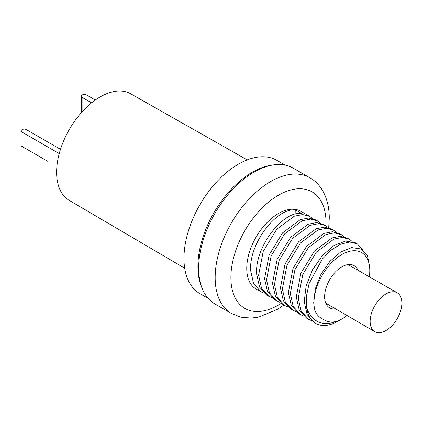 <?xml version="1.0" encoding="UTF-8"?>
<svg xmlns="http://www.w3.org/2000/svg" width="423" height="423" viewBox="0 0 423 423"><rect width="100%" height="100%" fill="white"/><g stroke="black" fill="none" stroke-linecap="round" stroke-linejoin="round"><path stroke-width="0.63" d="M208.142 298.4L199.899 293.636A76.954 44.431 -60 0 1 183.963 258.411A76.954 44.431 -60 0 1 217.549 180.97A76.954 44.431 -60 0 1 276.848 160.354L285.097 165.113M357.969 270.292A24.397 14.086 120 0 0 354.072 265.623A24.397 14.086 120 0 0 335.27 272.158A24.397 14.086 120 0 0 324.621 296.708A24.397 14.086 120 0 0 329.676 307.875A24.397 14.086 120 0 0 335.666 308.917M369.305 276.801A39.461 22.784 120 0 0 369.776 270.641A39.461 22.784 120 0 0 341.874 254.53A39.461 22.784 120 0 0 313.972 302.863A39.461 22.784 120 0 0 314.389 308.203C315.505 313.48 318.508 317.218 323.41 319.418C327.762 322.294 332.594 322.802 337.903 320.935A39.461 22.784 120 0 0 341.874 318.974A39.461 22.784 120 0 0 346.971 315.484M315.648 323.389L314.49 322.723L307.124 314.532L304.216 301.631L306.13 285.937L312.507 269.805L322.3 255.64L333.937 245.557L345.58 241.052L355.373 242.765L357.324 243.891L349.705 242.019L340.684 244.145L331.172 250.078L322.141 259.267L309.065 283.674L306.368 296.555L306.733 308.24A44.843 25.893 120 0 0 315.648 323.389A44.843 25.893 120 0 0 338.067 321.168L341.874 318.974M314.389 308.203L313.692 302.863L315.257 288.946L320.951 274.374L329.903 261.377L340.716 251.96L351.709 247.598L361.142 248.994L367.518 255.994L369.776 267.579L369.776 270.641M363.151 250.31L357.324 243.891M349.398 239.312L347.447 238.186L340.378 236.32L332.023 237.943L314.437 250.987L300.853 273.274L296.285 297.046L299.209 309.98L306.564 318.149L308.515 319.275L301.15 311.079L298.236 298.173L302.842 274.315L316.325 252.187L333.906 239.095L342.292 237.44L349.398 239.312L352.158 241.427M341.467 234.739L339.516 233.612L332.383 231.741L324.034 233.39L306.58 246.334L292.986 268.542L288.359 292.467L291.262 305.364L298.638 313.57L300.589 314.696L293.218 306.501L290.31 293.594L294.91 269.742L308.399 247.608L325.974 234.516L334.366 232.867L341.467 234.739L344.232 236.848M295.83 311.534L292.663 310.122L285.292 301.922L282.384 289.02L286.984 265.163L300.473 243.035L318.048 229.943L326.44 228.288L333.541 230.16L336.306 232.275M333.541 230.16L331.59 229.033L324.399 227.162L316.039 228.838L298.564 241.856L285.086 263.904L280.433 287.894L283.336 300.779L290.712 308.991L292.663 310.122M325.615 225.581L323.664 224.454L316.473 222.583L308.118 224.259L290.553 237.372L277.155 259.336L272.502 283.315L275.426 296.248L282.781 304.417L284.737 305.543L277.366 297.348L274.458 284.441L279.058 260.584L292.547 238.456L310.122 225.364L318.514 223.714L325.615 225.581L328.375 227.696M279.973 302.382L276.806 300.965L269.44 292.769L266.527 279.867L271.127 256.01L284.616 233.877L302.196 220.79L310.582 219.135L317.689 221.007L320.449 223.122M317.689 221.007L315.738 219.881L308.579 218.009L300.23 219.669L282.559 232.877L269.16 254.926L264.576 278.741L267.516 291.701L274.855 299.838L276.806 300.965M272.047 297.803L268.88 296.391L261.509 288.195L258.601 275.288L263.201 251.431L276.69 229.303L294.265 216.211L302.656 214.556L309.758 216.428L312.523 218.543M309.758 216.428L300.875 211.299A44.843 25.893 120 0 0 266.321 223.312A44.843 25.893 120 0 0 246.746 268.446A44.843 25.893 120 0 0 256.031 288.972L260.954 291.812L253.583 283.616L250.675 270.709C248.703 243.664 276.864 207.143 295.74 210.025L301.715 213.478C282.86 210.506 254.53 247.444 256.65 274.162L259.579 287.106L266.929 295.265L268.88 296.391M311.682 320.687L308.515 319.275M337.903 320.935C322.998 326.789 312.608 322.553 306.733 308.24M303.756 316.113L300.589 314.696M287.899 306.955L284.737 305.543M264.121 293.229L260.954 291.812M295.915 213.969L295.74 210.025M328.687 227.786L329.274 218.136C329.253 198.324 321.147 183.926 309.784 177.713L293.276 168.18A78.387 45.256 120 0 0 273.861 164.859A78.387 45.256 120 0 0 198.657 268.066A78.387 45.256 120 0 0 202.305 288.798A78.387 45.256 120 0 0 214.889 303.952L231.397 313.48L240.835 317.181L251.172 318.08L258.733 317.086L277.641 309.266L283.891 305.057M202.305 288.798L201.496 286.82A76.954 44.431 120 0 1 197.911 266.469A76.954 44.431 -60 0 1 271.74 165.144L273.861 164.859M370.141 321.38A22.424 12.944 120 0 0 374.767 331.632A22.424 12.944 120 0 0 392.052 325.647A22.424 12.944 120 0 0 401.85 303.069A22.424 12.944 -60 0 0 397.186 292.795A22.424 12.944 -60 0 0 379.917 298.828A22.424 12.944 -60 0 0 370.141 321.38M184.687 268.203L69.224 200.38A61.525 35.521 120 0 1 56.619 172.293A61.525 35.521 -60 0 1 83.384 110.472A61.525 35.521 -60 0 1 130.749 93.816L247.217 159.894M95.312 100.024L86.424 94.889A2.871 1.655 0 0 0 82.363 94.889L82.11 95.038A2.871 1.655 0 0 0 81.269 96.211A2.871 1.655 0 0 0 82.11 97.38L91.58 102.847M81.269 96.211L81.269 110.562A2.871 1.655 0 0 0 82.11 111.735L82.178 111.772M47.952 161.433A2.871 1.655 60 0 0 47.995 161.459L21.991 146.443A2.871 1.655 180 0 1 21.15 145.274L21.15 130.919A2.871 1.655 180 0 1 21.991 129.75L22.245 129.602A2.871 1.655 180 0 1 26.305 129.602L60.489 149.34M21.15 130.919A2.871 1.655 180 0 0 21.991 132.092L59.241 153.597M325.943 225.782A67.268 38.837 120 0 0 326.017 222.678A67.268 38.837 120 0 0 278.456 195.215A67.268 38.837 120 0 0 230.889 277.599A67.268 38.837 120 0 0 281.205 303.381M309.784 177.713A78.387 45.256 120 0 0 249.38 198.71A78.387 45.256 120 0 0 215.164 277.599A78.387 45.256 120 0 0 231.397 313.48M82.11 111.735L82.11 97.38M21.991 132.092L21.991 146.443M325.758 303.164L374.767 331.632M348.029 264.592L397.186 292.795"/></g></svg>
